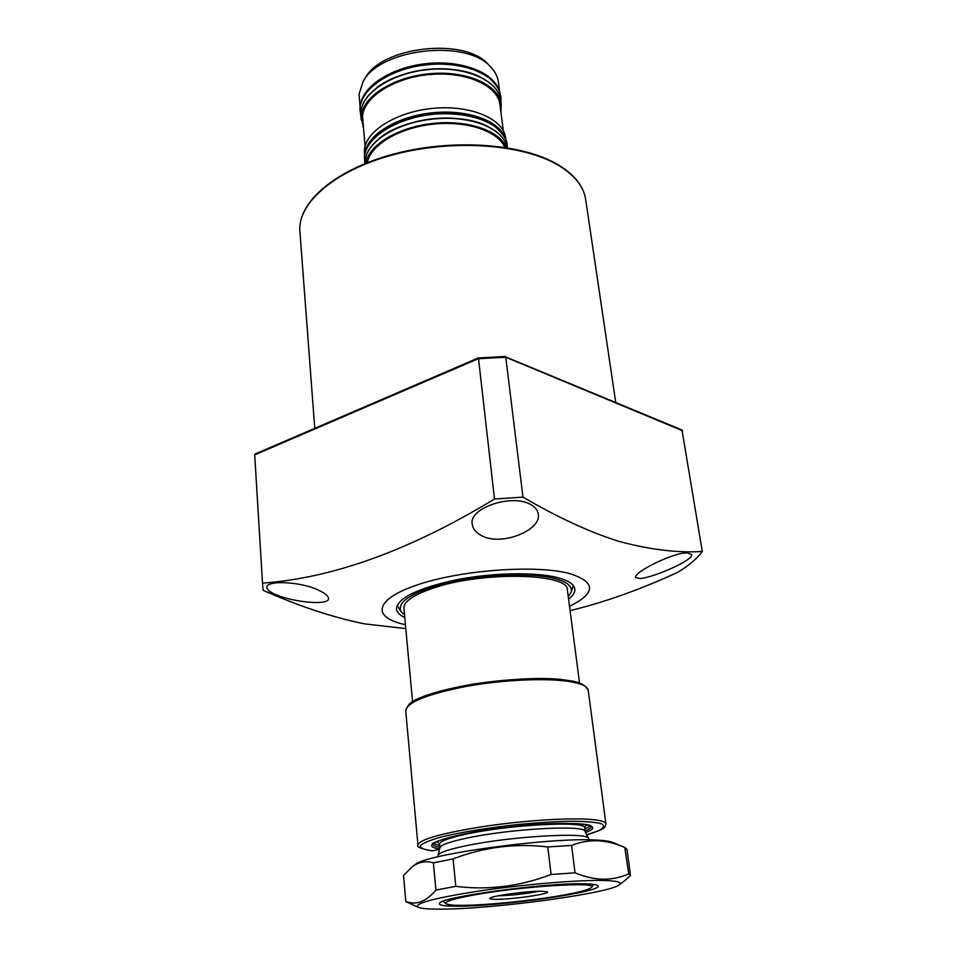 <?xml version="1.0" encoding="UTF-8"?>
<svg xmlns="http://www.w3.org/2000/svg" width="957" height="957" viewBox="0 0 957 957"><rect width="100%" height="100%" fill="white"/><g stroke="black" fill="none" stroke-linecap="round" stroke-linejoin="round"><path stroke-width="1.44" d="M568.59 599.202C573.123 595.685 575.205 592.275 574.81 588.974C574.092 584.26 568.326 580.468 557.5 577.597C535.262 571.808 492.197 572.657 455.819 579.906C417.24 588.411 397.442 598.113 396.449 608.987C396.832 612.265 399.595 615.112 404.763 617.516M568.267 596.713L571.078 592.287C572.764 586.509 567.286 581.916 554.629 578.507C532.128 572.657 487.568 573.973 451.8 581.82C414.046 591.067 397.059 600.912 400.839 611.379L404.536 615.016M530.956 504.674C535.286 507.138 537.702 510.248 538.205 513.981C542.117 530.345 499.518 547.464 480.223 534.855C475.462 532.044 472.806 528.563 472.268 524.412C468.14 508.059 512.378 493.238 530.956 504.674M319.722 590.756C325.296 593.531 328.239 596.067 328.562 598.364C329.722 605.781 294.266 602.42 276.25 594.823C270.353 592.335 267.23 589.907 266.883 587.55C265.364 579.834 302.137 581.461 319.722 590.756M687.545 552.931L691.672 554.558C693.394 560.407 653.272 577.585 640.066 578.578L635.568 577.49C633.654 572.107 674.266 551.902 687.545 552.931M569.511 606.295C596.091 593.113 596.235 582.227 569.917 573.662C536.961 564.582 462.937 569.702 418.688 584.428C373.972 599.034 371.172 617.588 405.433 624.646M405.804 628.629L364.354 623.832C332.892 617.409 299.158 606.248 263.127 590.325L262.517 583.124C332.88 578.148 410.206 550.131 494.494 499.04L522.977 497.126C557.62 517.366 589.512 532.092 618.653 541.291C649.576 549.653 677.46 553.038 702.294 551.447L681.994 429.992L504.913 356.602M570.085 610.638C604.896 602.168 640.807 589.38 677.819 572.262C689.052 565.479 697.198 558.541 702.294 551.447M682.616 430.734L505.763 357.224L522.977 497.126M478.44 358.062L494.494 499.04M255.854 453.845L254.706 454.85L262.517 583.124M254.706 454.85L478.177 358.743L505.763 357.224L505.368 356.494M255.292 453.929L478.261 357.966L505.212 356.471M539.042 891.242C525.489 893.862 511.816 895.393 498.023 895.836M541.734 891.206L547.452 891.936C550.072 894.005 511.911 899.484 496.205 899.341C491.91 899.329 489.828 899.018 489.972 898.384C489.434 896.183 527.044 890.943 541.734 891.206M579.559 683.142L567.393 590.038C569.08 572.956 481.383 571.138 432.516 588.352C413.185 595.015 403.651 601.69 403.914 608.365L412.587 701.828M561.807 895.381C579.511 892.247 589.404 889.567 591.498 887.354C599.094 881.373 519.029 886.445 472.555 895.238C453.235 898.874 444.383 901.685 446.01 903.671C447.505 904.843 453.02 905.394 462.53 905.346C486.264 905.274 531.948 900.669 561.807 895.381M588.842 839.863L588.615 838.523C588.854 831.8 510.26 836.239 465.473 845.868C448.079 849.541 438.928 852.723 438.031 855.414L438.103 856.742M588.615 838.523L584.99 831.346C585.062 824.647 509.507 828.762 466.442 838.176C449.706 841.777 440.89 844.923 439.993 847.615L438.043 855.355M584.775 829.193L590.613 825.843M433.294 843.464L439.73 845.438M583.256 883.789C591.57 883.897 596.378 884.495 597.682 885.584C606.535 891.278 502.341 906.351 457.781 906.195C444.622 906.255 438.557 905.298 439.55 903.324C439.658 897.199 544.497 882.785 583.256 883.789M441.309 909.138C428.856 909.246 421.116 908.6 418.089 907.224C413.819 903.444 434.406 898.001 479.876 890.895C522.977 884.531 576.222 880.021 602.001 880.44C616.547 880.727 622.385 882.127 619.526 884.627C610.985 893.204 493.465 909.102 441.309 909.138M575.013 872.808C584.691 876.851 594.094 878.993 603.221 879.22C612.241 879.244 620.734 877.461 628.713 873.873L624.801 847.519C615.961 843.548 607.097 841.299 598.221 840.784C589.153 840.449 580.289 841.993 571.616 845.414L575.013 872.808L551.076 874.507L547.799 846.933C515.333 843.105 483.775 847.089 453.104 858.896L455.795 886.338C488.022 890.381 519.783 886.433 551.076 874.507M406.892 902.068L405.792 901.422C415.972 905.513 426.032 901.721 435.961 890.07L455.795 886.338M412.993 866.181L414.919 864.781C423.257 854.517 550.658 836.98 596.761 840.079C604.991 840.485 610.458 841.311 613.174 842.543L623.306 846.873M435.961 890.07L433.401 862.855C425.817 860.606 418.723 861.922 412.132 866.803L403.519 875.488L405.792 901.422M433.401 862.855L453.104 858.896M547.799 846.933L571.616 845.414M625.148 847.675L626.955 849.433L630.496 875.368L625.148 880.32M628.713 873.873L630.496 875.368M586.737 834.803L599.166 830.509C604.07 827.805 604.716 825.508 601.104 823.642C594.907 822.123 584.787 821.321 570.743 821.226C554.821 821.596 537.092 822.697 517.534 824.539C486.838 827.949 461.238 832.159 440.758 837.148C429.681 840.294 422.838 843.165 420.231 845.737C420.207 848.034 424.226 849.732 432.277 850.845L439.55 849.337M432.277 850.845L431.966 850.869C420.661 848.715 415.984 846.754 417.934 844.971C419.525 839.504 440.818 833.427 481.826 826.764C520.452 820.867 565.743 817.757 588.615 819.276C599.752 820.041 605.506 821.573 605.913 823.881L588.232 690.344C587.646 686.636 581.88 683.788 570.91 681.791C548.397 677.783 504.363 679.578 467.028 686.265C427.396 694.016 406.964 702.199 405.72 710.824L417.934 844.971M499.59 91.573L498.322 81.788C497.616 76.608 495.176 71.787 490.989 67.337C467.471 38.519 379.486 48.388 363.05 81.692L359.102 93.93L360.071 107.112M500.906 112.065L501.253 104.385C499.123 85.029 466.92 70.363 430.076 73.677C393.219 76.763 361.997 96.992 361.232 116.694L363.313 127.389M503.334 130.822L499.937 104.612C497.855 85.604 466.262 71.237 430.136 74.479C394.009 77.481 363.349 97.303 362.559 116.646L365.072 146.218M505.87 139.925L505.607 137.856C503.549 119.039 471.143 104.899 433.964 108.273C396.784 111.419 365.215 131.229 364.378 150.393L364.617 155.668M504.734 147.342C498.118 131.013 466.466 120.379 432.612 124.219C398.746 127.927 370.203 145.261 367.356 162.642M490.762 67.098L488.489 64.741C465.688 36.845 380.862 46.367 364.916 78.594L363.349 81.189M506.265 147.581C499.985 130.666 467.459 119.493 432.528 123.465C397.574 127.269 368.313 145.332 365.921 163.216M558.314 165.226C522.845 143.981 452.529 138.861 393.566 154.675C334.472 170.394 297.208 203.374 299.9 231.582C297.292 202.681 334.699 169.832 393.542 154.101C452.326 138.31 522.378 143.371 557.967 164.676C574.367 174.557 583.603 186.172 585.684 199.535C583.698 186.495 574.571 175.071 558.314 165.226M584.703 827.111L584.607 827.853C587.048 820.616 510.057 824.479 466.035 834.205C448.486 838.021 439.682 841.323 439.598 844.11L439.945 847.77M436.859 841.418L439.562 843.871M584.595 827.626L586.677 824.635M439.682 848.859C414.417 845.785 452.171 833.32 511.074 826.8C569.965 820.137 609.525 823.929 585.576 832.518M407.933 706.122C414.955 689.973 527.642 672.005 569.738 680.822M585.002 830.987C589.249 829.288 591.354 827.757 591.318 826.393L591.33 826.405C591.414 822.876 550.239 821.716 506.229 827.374C461.788 831.836 427.923 843.416 432.708 844.194L432.72 844.158C432.983 845.486 435.375 846.514 439.897 847.244M365.347 160.668L365.347 160.597C366.292 141.373 397.705 121.862 434.753 118.584C471.789 115.139 504.363 128.8 506.875 147.677C504.483 129.123 471.897 115.366 434.765 118.847C397.633 122.113 366.208 141.744 365.347 160.668M364.761 154.735L364.773 154.591C365.646 136.05 395.397 116.754 431.487 112.878C467.554 108.799 500.714 121.144 505.523 139.052M360.837 112.579L360.837 112.507C361.674 92.47 392.849 72.289 429.573 69.203C466.286 65.937 498.477 80.567 500.726 100.294C498.585 80.867 466.406 66.153 429.597 69.454C392.789 72.529 361.602 92.805 360.837 112.579M378.805 138.873C402.538 117.867 460.544 111.407 488.333 126.671M501.635 132.736C482.699 100.007 378.41 111.622 367.153 147.725M376.412 88.056C400.134 68.497 452.003 62.731 479.457 76.584M489.338 78.091C463.798 53.927 386.676 62.516 367.093 91.705M360.454 104.971C362.643 86.202 391.389 67.433 425.853 63.676C460.293 59.765 492.46 71.739 498.753 89.563M400.839 611.379L397.143 605.279M299.9 231.582L314.769 428.329M585.684 199.535L615.734 402.418M571.078 592.287L573.315 585.588M591.498 887.354L593.735 884.412M446.01 903.671L443.163 901.279M584.607 827.853L585.074 831.513M439.323 843.38L439.598 844.11M418.089 907.224L406.558 901.913M619.526 884.627L626.297 879.435M405.72 710.824C407.443 701.074 427.863 692.545 466.956 685.248C503.968 678.597 547.595 676.802 570.097 680.81C579.487 681.815 585.528 684.997 588.232 690.344M586.749 834.839C607.169 828.307 603.448 827.793 605.386 826.274L605.913 823.881M360.897 115.976L361.291 120.08M500.726 100.294L501.253 104.385M500.978 102.22L500.882 96.777C499.721 91.023 498.513 86.931 489.35 78.103C476.108 68.533 458.128 63.856 435.411 64.071C396.509 65.363 360.98 86.286 359.904 108.883L361.076 117.807M507.342 147.749L507.15 144.938C507.198 140.021 503.131 133.872 494.925 126.48C481.395 117.555 463.2 113.333 440.352 113.799C401.222 115.498 365.682 135.631 364.438 157.355L364.904 163.623"/></g></svg>
